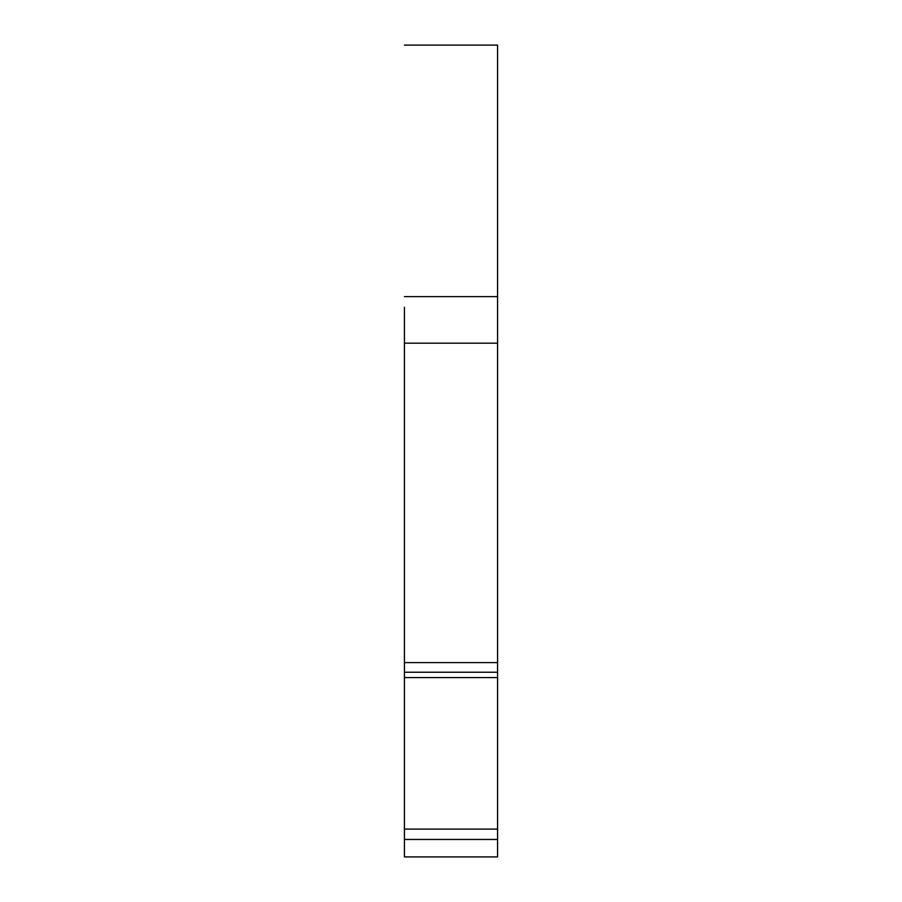 <?xml version="1.0" encoding="UTF-8"?>
<svg xmlns="http://www.w3.org/2000/svg" width="902" height="902" viewBox="0 0 902 902"><rect width="100%" height="100%" fill="white"/><g stroke="black" fill="none" stroke-linecap="round" stroke-linejoin="round"><path stroke-width="1.35" d="M404.423 856.9L497.577 856.9L404.423 856.9L404.423 672.238L497.577 672.238L497.577 856.9L404.423 856.9L404.423 723.821M404.423 672.238L404.423 307.266M497.577 677.582L404.423 677.582L404.423 665.496M404.423 836.233L404.423 829.096L497.577 829.096M404.423 343.2L497.577 343.2L497.577 296.623L404.423 296.623M404.423 662.598L497.577 662.598L497.577 343.2M497.577 672.238L497.577 662.598M497.577 307.266L497.577 45.1L404.423 45.1M497.577 287.738L497.577 196.816M497.577 839.446L404.423 839.446M492.154 856.9L486.933 856.9M480.281 856.9L424.38 856.9"/></g></svg>
